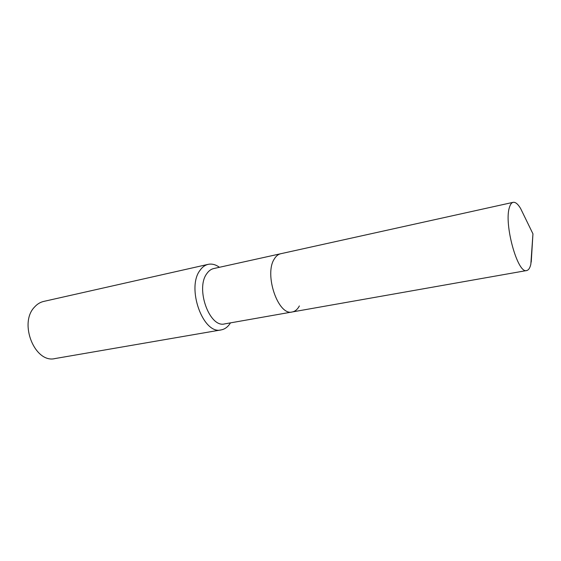 <?xml version="1.0" encoding="UTF-8"?>
<svg xmlns="http://www.w3.org/2000/svg" width="561" height="561" viewBox="0 0 561 561"><rect width="100%" height="100%" fill="white"/><g stroke="black" fill="none" stroke-linecap="round" stroke-linejoin="round"><path stroke-width="0.84" d="M524.086 215.641L520.566 208.419C517.873 203.973 515.398 201.946 513.14 202.332C511.527 202.703 510.279 204.442 509.395 207.535C503.778 224.141 517.747 274.308 526.702 270.542C528.581 270.143 529.963 268.039 530.832 264.231L531.723 254.056M513.14 202.332L280.696 253.74C278.214 254.301 276.11 256.012 274.378 258.866C263.824 274.238 278.221 316.229 292.267 311.958L224.695 323.893C209.59 328.248 195.242 288.557 206.834 273.614C208.748 270.851 211.034 269.161 213.692 268.558L280.696 253.74C278.214 254.301 276.11 256.012 274.378 258.866C263.824 274.238 278.221 316.229 292.267 311.958C295.17 311.39 297.54 309.384 299.378 305.927M219.428 267.288C215.641 264.554 211.883 263.579 208.159 264.35C205.038 265.072 202.339 267.043 200.074 270.262C186.126 287.877 203.187 335.064 221.188 329.896C224.926 329.188 228.025 326.846 230.48 322.877M208.159 264.35L43.716 301.418C40.238 302.218 37.18 304.09 34.544 307.042C18.464 323.22 34.964 363.759 55.076 358.549L221.188 329.896M520.566 208.419L532.95 233.846L530.832 264.231M532.95 233.846L531.232 262.071M292.267 311.958L526.702 270.542"/></g></svg>
